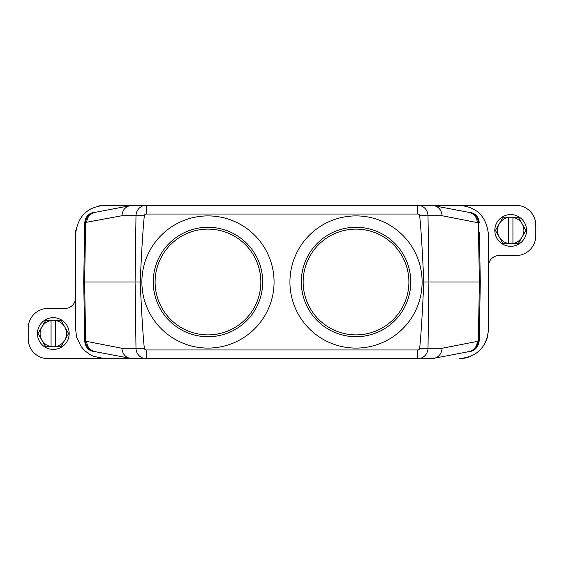 <?xml version="1.0" encoding="UTF-8"?>
<svg xmlns="http://www.w3.org/2000/svg" width="564" height="564" viewBox="0 0 564 564"><rect width="100%" height="100%" fill="white"/><g stroke="black" fill="none" stroke-linecap="round" stroke-linejoin="round"><path stroke-width="0.85" d="M51.07 320.528A13.219 13.219 0 0 0 51.07 346.578L51.07 320.528M55.561 346.768L45.684 346.768L38.049 333.55L45.684 320.331L60.947 320.331L64.761 326.944A13.219 13.219 0 0 0 55.561 320.528L55.561 346.578A13.219 13.219 0 0 0 64.761 326.944L68.582 333.55L60.947 346.768L55.561 346.768M508.439 217.422A13.219 13.219 0 0 0 508.439 243.472L508.439 217.422M512.93 243.662L503.053 243.662L495.418 230.443L503.053 217.225L518.316 217.225L522.13 223.837A13.219 13.219 0 0 0 512.93 217.422L512.93 243.472A13.219 13.219 0 0 0 522.13 223.837L525.951 230.443L518.316 243.662L512.93 243.662M488.48 266.137L488.48 329.32L488.48 266.137A10.575 10.575 0 0 1 499.055 255.562L515.975 255.562A19.825 19.825 0 0 0 535.8 235.731L535.8 225.156A19.825 19.825 0 0 0 515.975 205.331L459.131 205.331M488.473 266.137L488.473 234.673C486.549 216.491 476.763 206.72 459.131 205.374L432.666 205.359M146.203 349.962L417.797 349.962A1.868 1.868 0 0 0 419.658 348.298A605.99 10.575 -89.2 0 0 423.804 282A605.99 10.575 -90.8 0 0 419.658 215.702A1.868 1.868 0 0 0 417.797 214.038L146.203 214.038A1.868 1.868 0 0 0 144.342 215.702A605.99 10.575 -89.2 0 0 140.196 282A605.99 10.575 -90.8 0 0 144.342 348.298A1.868 1.868 0 0 0 146.203 349.962L146.203 358.669L48.025 358.669A19.825 19.825 0 0 1 28.2 338.837L28.2 328.262A19.825 19.825 0 0 1 48.025 308.438L64.945 308.438A10.575 10.575 0 0 0 75.52 297.863L75.52 289.269M131.334 205.359L104.869 205.374C87.237 206.72 77.451 216.491 75.527 234.68L75.52 328.1L76.577 337.124L81.082 346.507L84.593 350.526L89.295 354.199L93.18 356.244L104.883 358.669M84.586 331.695L83.719 282L84.755 222.597C85.509 216.315 89.034 212.847 95.33 212.205L95.845 212.205A10.575 10.215 90 0 0 85.657 222.597L84.621 282L135.099 282L135.987 215.723L121.93 215.723L84.755 222.597L84.572 232.988M468.148 212.205L468.67 212.205L468.148 212.205A10.575 10.215 90 0 1 478.342 222.597L477.334 222.597C476.911 217.168 474.162 213.763 469.079 212.388L431.784 205.331M467.549 351.795L468.127 351.795C474.246 351.189 477.652 347.727 478.342 341.403L479.266 340.282L479.386 333.127M83.719 282L84.621 282L85.657 341.403A10.575 10.215 -90 0 0 95.852 351.795L95.33 351.795C89.034 351.146 85.509 347.685 84.755 341.403L83.719 282L84.586 232.305M75.52 234.673A29.342 29.342 0 0 1 75.893 230.049A29.342 29.342 0 0 0 75.52 234.673L75.52 234.68M75.52 250.656L75.52 266.187M479.428 232.988L480.281 282L479.266 340.282L474.162 349.75M477.334 222.597L442.07 215.723L428.013 215.723L428.901 282L480.281 282L479.414 232.305M431.784 358.669L469.079 351.612C474.162 350.237 476.911 346.832 477.334 341.403L478.342 341.403L479.379 282L478.342 222.597L479.245 222.597C478.491 216.315 474.966 212.847 468.67 212.205M132.216 205.331L431.925 205.331M84.572 331.012L84.755 341.403L86.666 341.403C87.089 346.832 89.838 350.237 94.921 351.612L132.216 358.669M431.925 358.669L132.075 358.669M515.975 205.331L457.996 205.331M443.255 205.331L417.797 205.331A10.575 10.215 -90 0 1 428.013 215.723L419.658 215.702M144.342 215.702L135.987 215.723A10.575 10.215 90 0 1 146.203 205.331L120.745 205.331M106.004 205.331L104.869 205.331A29.342 29.342 0 0 0 97.163 206.361A29.342 29.342 0 0 1 104.869 205.331M213.587 205.331L154.973 205.331M409.027 205.331L350.413 205.331M86.666 341.403L121.93 348.277C122.353 353.706 125.109 357.111 130.185 358.485M433.815 358.485C438.891 357.111 441.647 353.706 442.07 348.277L477.334 341.403M144.342 348.298L135.987 348.277L135.099 282L140.196 282M132.075 205.331L94.921 212.388C89.838 213.763 87.089 217.168 86.666 222.597M423.804 282L428.901 282L428.013 348.277L419.658 348.298M130.185 205.515C125.109 206.889 122.353 210.294 121.93 215.723M442.07 215.723C441.647 210.294 438.891 206.889 433.815 205.515M488.466 329.32C486.936 347.156 477.158 356.941 459.131 358.669A29.342 29.342 0 0 0 470.82 356.244M474.705 354.199A29.342 29.342 0 0 0 482.918 346.507M484.039 344.844A29.342 29.342 0 0 0 487.423 337.124M488.339 332.125A29.342 29.342 0 0 0 488.48 329.32M91.065 208.779A29.342 29.342 0 0 0 81.272 217.232A29.342 29.342 0 0 1 91.065 208.779M356.025 215.906A66.094 66.094 0 0 0 298.786 315.043A66.094 66.094 0 0 0 413.264 315.043A66.094 66.094 0 0 0 356.025 215.906M410.747 282A54.722 54.722 0 0 1 328.664 329.39A54.722 54.722 0 0 1 328.664 234.603A54.722 54.722 0 0 1 410.747 282M408.9 282A52.875 52.875 0 0 0 329.587 236.21A52.875 52.875 0 0 0 329.587 327.79A52.875 52.875 0 0 0 408.9 282M69.182 333.55A15.862 15.862 0 0 1 45.388 347.29A15.862 15.862 0 0 1 45.381 319.816A15.862 15.862 0 0 1 69.182 333.55M207.975 215.906A66.094 66.094 0 0 0 150.736 315.043A66.094 66.094 0 0 0 265.214 315.043A66.094 66.094 0 0 0 207.975 215.906M262.697 282A54.722 54.722 0 0 1 180.614 329.39A54.722 54.722 0 0 1 180.614 234.603A54.722 54.722 0 0 1 262.697 282M260.85 282A52.875 52.875 0 0 0 181.537 236.21A52.875 52.875 0 0 0 181.537 327.79A52.875 52.875 0 0 0 260.85 282M526.55 230.443A15.862 15.862 0 0 1 502.75 244.184A15.862 15.862 0 0 1 502.75 216.71A15.862 15.862 0 0 1 526.55 230.443M121.93 348.277L135.987 348.277A10.575 10.215 90 0 0 146.203 358.669M417.797 349.962L417.797 358.669A10.575 10.215 -90 0 0 428.013 348.277L442.07 348.277M146.203 205.331L146.203 214.038M417.797 214.038L417.797 205.331M468.219 351.795C472.456 351.513 475.579 349.638 477.588 346.169C479.174 342.461 478.448 345.513 479.266 340.282"/></g></svg>

